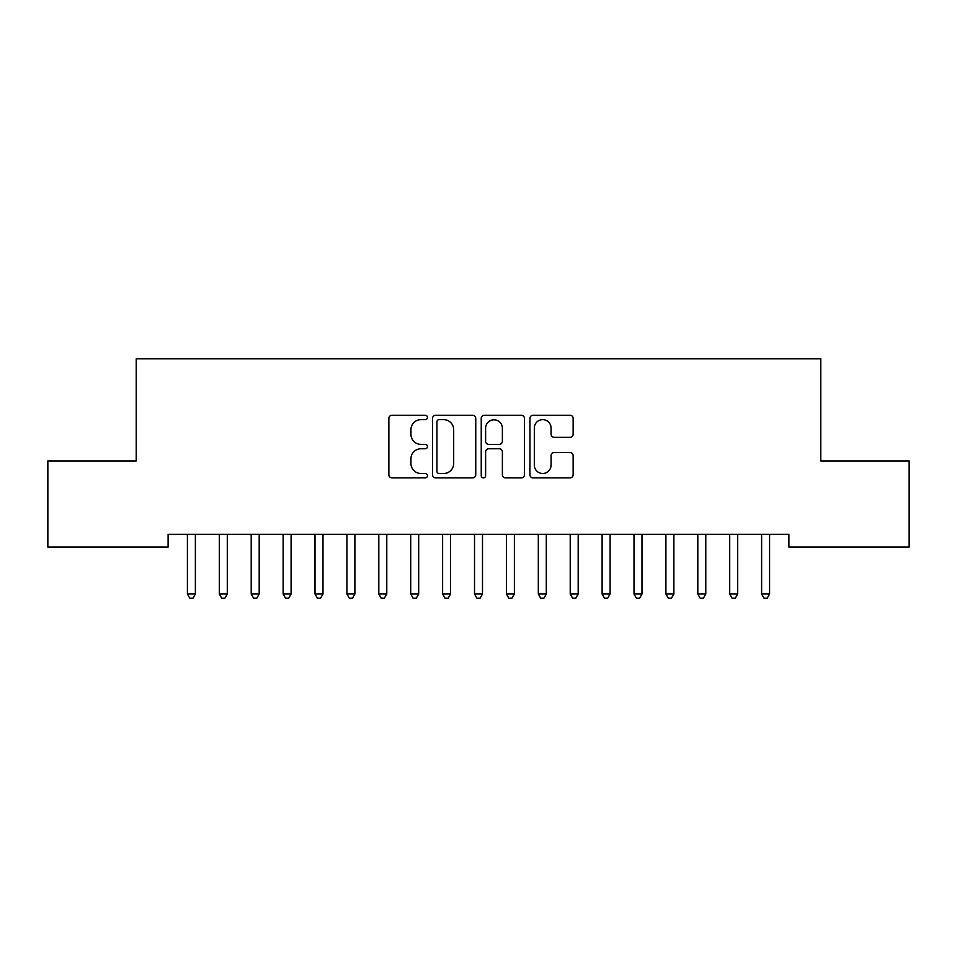 <?xml version="1.0" encoding="UTF-8"?>
<svg xmlns="http://www.w3.org/2000/svg" width="957" height="957" viewBox="0 0 957 957"><rect width="100%" height="100%" fill="white"/><g stroke="black" fill="none" stroke-linecap="round" stroke-linejoin="round"><path stroke-width="1.44" d="M427.456 417.443A2.189 2.189 0 0 0 425.267 415.254L391.999 415.254A3.134 3.134 0 0 0 388.865 418.388L388.865 474.744A3.134 3.134 0 0 0 391.999 477.878L425.267 477.878A2.189 2.189 0 0 0 427.456 475.689A2.189 2.189 0 0 0 425.267 473.5L420.96 473.5A10.025 10.025 0 0 1 410.948 463.475L410.948 458.774A10.025 10.025 0 0 1 420.96 448.761L425.267 448.761A2.189 2.189 0 0 0 427.456 446.572A2.189 2.189 0 0 0 425.267 444.371L420.96 444.371A10.025 10.025 0 0 1 410.948 434.358L410.948 429.657A10.025 10.025 0 0 1 420.96 419.645L425.267 419.645A2.189 2.189 0 0 0 427.456 417.443M570.013 437.337A3.134 3.134 0 0 0 573.135 434.203L573.135 418.388A3.134 3.134 0 0 0 570.013 415.254L533.061 415.254A3.134 3.134 0 0 0 529.927 418.388L529.927 474.744A3.134 3.134 0 0 0 533.061 477.878L570.013 477.878A3.134 3.134 0 0 0 573.135 474.744L573.135 455.652A3.134 3.134 0 0 0 570.013 452.517L554.199 452.517A3.134 3.134 0 0 0 551.065 455.652L551.065 465.126A8.374 8.374 0 0 1 542.691 473.5A8.374 8.374 0 0 1 534.317 465.126L534.317 428.018A8.374 8.374 0 0 1 542.691 419.645A8.374 8.374 0 0 1 551.065 428.018L551.065 434.203A3.134 3.134 0 0 0 554.199 437.337L570.013 437.337M788.891 534.293L168.109 534.293L168.109 547.057L47.85 547.057L47.85 460.927L136.217 460.927L136.217 358.839L820.783 358.839L820.783 460.927L909.15 460.927L909.15 547.057L788.891 547.057L788.891 534.293M475.761 418.388A3.134 3.134 0 0 0 472.626 415.254L435.686 415.254A3.134 3.134 0 0 0 432.552 418.388L432.552 474.744A3.134 3.134 0 0 0 435.686 477.878L472.626 477.878A3.134 3.134 0 0 0 475.761 474.744L475.761 418.388M484.374 415.254L521.314 415.254A3.134 3.134 0 0 1 524.448 418.388L524.448 474.744A3.134 3.134 0 0 1 521.314 477.878L505.511 477.878A3.134 3.134 0 0 1 502.377 474.744L502.377 451.895A3.134 3.134 0 0 0 499.243 448.761L488.752 448.761A3.134 3.134 0 0 0 485.618 451.895L485.618 475.689A2.189 2.189 0 0 1 483.429 477.878A2.189 2.189 0 0 1 481.239 475.689L481.239 418.388A3.134 3.134 0 0 1 484.374 415.254M439.119 419.645A2.189 2.189 0 0 0 436.93 421.834L436.93 471.311A2.189 2.189 0 0 0 439.119 473.5L443.665 473.5A10.025 10.025 0 0 0 453.69 463.475L453.69 429.657A10.025 10.025 0 0 0 443.665 419.645L439.119 419.645M502.377 428.174A8.374 8.374 0 0 0 494.003 419.8A8.374 8.374 0 0 0 485.618 428.174L485.618 441.249A3.134 3.134 0 0 0 488.752 444.371L499.243 444.371A3.134 3.134 0 0 0 502.377 441.249L502.377 428.174M195.802 534.293L195.623 534.76A3.194 3.194 0 0 0 195.384 535.956L195.384 594.01L187.416 594.01L187.416 535.956A3.194 3.194 0 0 0 187.177 534.76L186.998 534.293M195.384 594.01L192.991 598.161L189.809 598.161L187.416 594.01M227.706 534.293L227.515 534.76A3.194 3.194 0 0 0 227.287 535.956L227.287 594.01L219.309 594.01L219.309 535.956A3.194 3.194 0 0 0 219.081 534.76L218.89 534.293M227.287 594.01L224.895 598.161L221.701 598.161L219.309 594.01M259.61 534.293L259.419 534.76A3.194 3.194 0 0 0 259.191 535.956L259.191 594.01L251.213 594.01L251.213 535.956A3.194 3.194 0 0 0 250.985 534.76L250.794 534.293M259.191 594.01L256.799 598.161L253.605 598.161L251.213 594.01M291.502 534.293L291.323 534.76A3.194 3.194 0 0 0 291.084 535.956L291.084 594.01L283.116 594.01L283.116 535.956A3.194 3.194 0 0 0 282.877 534.76L282.698 534.293M291.084 594.01L288.691 598.161L285.509 598.161L283.116 594.01M323.406 534.293L323.215 534.76A3.194 3.194 0 0 0 322.988 535.956L322.988 594.01L315.009 594.01L315.009 535.956A3.194 3.194 0 0 0 314.781 534.76L314.59 534.293M322.988 594.01L320.595 598.161L317.401 598.161L315.009 594.01M355.31 534.293L355.119 534.76A3.194 3.194 0 0 0 354.891 535.956L354.891 594.01L346.913 594.01L346.913 535.956A3.194 3.194 0 0 0 346.685 534.76L346.494 534.293M354.891 594.01L352.499 598.161L349.305 598.161L346.913 594.01M387.202 534.293L387.023 534.76A3.194 3.194 0 0 0 386.784 535.956L386.784 594.01L378.816 594.01L378.816 535.956A3.194 3.194 0 0 0 378.577 534.76L378.398 534.293M386.784 594.01L384.391 598.161L381.209 598.161L378.816 594.01M419.106 534.293L418.915 534.76A3.194 3.194 0 0 0 418.688 535.956L418.688 594.01L410.709 594.01L410.709 535.956A3.194 3.194 0 0 0 410.481 534.76L410.29 534.293M418.688 594.01L416.295 598.161L413.101 598.161L410.709 594.01M451.01 534.293L450.819 534.76A3.194 3.194 0 0 0 450.591 535.956L450.591 594.01L442.613 594.01L442.613 535.956A3.194 3.194 0 0 0 442.385 534.76L442.194 534.293M450.591 594.01L448.199 598.161L445.005 598.161L442.613 594.01M482.902 534.293L482.723 534.76A3.194 3.194 0 0 0 482.484 535.956L482.484 594.01L474.516 594.01L474.516 535.956A3.194 3.194 0 0 0 474.277 534.76L474.098 534.293M482.484 594.01L480.091 598.161L476.909 598.161L474.516 594.01M514.806 534.293L514.615 534.76A3.194 3.194 0 0 0 514.388 535.956L514.388 594.01L506.409 594.01L506.409 535.956A3.194 3.194 0 0 0 506.181 534.76L505.99 534.293M514.388 594.01L511.995 598.161L508.801 598.161L506.409 594.01M546.71 534.293L546.519 534.76A3.194 3.194 0 0 0 546.291 535.956L546.291 594.01L538.312 594.01L538.312 535.956A3.194 3.194 0 0 0 538.085 534.76L537.894 534.293M546.291 594.01L543.899 598.161L540.705 598.161L538.312 594.01M578.602 534.293L578.423 534.76A3.194 3.194 0 0 0 578.184 535.956L578.184 594.01L570.216 594.01L570.216 535.956A3.194 3.194 0 0 0 569.977 534.76L569.798 534.293M578.184 594.01L575.791 598.161L572.609 598.161L570.216 594.01M610.506 534.293L610.315 534.76A3.194 3.194 0 0 0 610.087 535.956L610.087 594.01L602.109 594.01L602.109 535.956A3.194 3.194 0 0 0 601.881 534.76L601.69 534.293M610.087 594.01L607.695 598.161L604.501 598.161L602.109 594.01M642.41 534.293L642.219 534.76A3.194 3.194 0 0 0 641.991 535.956L641.991 594.01L634.013 594.01L634.013 535.956A3.194 3.194 0 0 0 633.785 534.76L633.594 534.293M641.991 594.01L639.599 598.161L636.405 598.161L634.013 594.01M674.302 534.293L674.123 534.76A3.194 3.194 0 0 0 673.884 535.956L673.884 594.01L665.916 594.01L665.916 535.956A3.194 3.194 0 0 0 665.677 534.76L665.498 534.293M673.884 594.01L671.491 598.161L668.309 598.161L665.916 594.01M706.206 534.293L706.015 534.76A3.194 3.194 0 0 0 705.788 535.956L705.788 594.01L697.809 594.01L697.809 535.956A3.194 3.194 0 0 0 697.581 534.76L697.39 534.293M705.788 594.01L703.395 598.161L700.201 598.161L697.809 594.01M738.11 534.293L737.919 534.76A3.194 3.194 0 0 0 737.691 535.956L737.691 594.01L729.712 594.01L729.712 535.956A3.194 3.194 0 0 0 729.485 534.76L729.294 534.293M737.691 594.01L735.299 598.161L732.105 598.161L729.712 594.01M770.002 534.293L769.823 534.76A3.194 3.194 0 0 0 769.584 535.956L769.584 594.01L761.616 594.01L761.616 535.956A3.194 3.194 0 0 0 761.377 534.76L761.198 534.293M769.584 594.01L767.191 598.161L764.009 598.161L761.616 594.01"/></g></svg>
